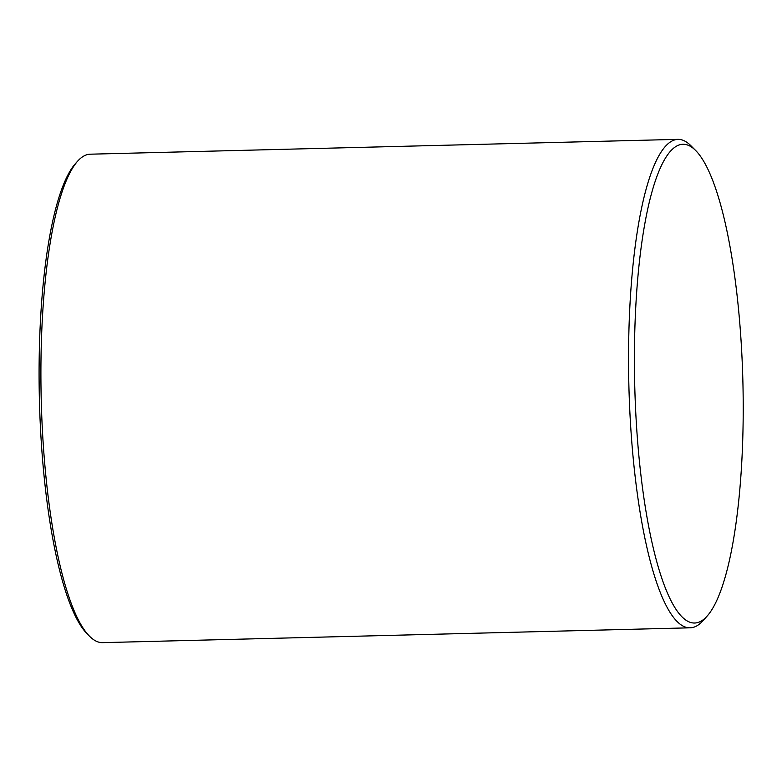 <?xml version="1.0" encoding="UTF-8"?>
<svg xmlns="http://www.w3.org/2000/svg" width="782" height="782" viewBox="0 0 782 782"><rect width="100%" height="100%" fill="white"/><g stroke="black" fill="none" stroke-linecap="round" stroke-linejoin="round"><path stroke-width="1.17" d="M695.491 150.33L690.868 145.696A244.307 55.199 88.6 0 0 677.896 139.362A244.307 55.199 88.6 0 0 628.562 365.302A244.307 55.199 88.6 0 0 690.223 627.809A244.307 55.199 88.6 0 0 702.862 620.83L707.241 615.962A239.419 54.095 -91.4 0 1 634.427 365.546A239.419 54.095 -91.4 0 1 695.491 150.33A239.419 54.095 -91.4 0 1 742.9 382.095A239.419 54.095 -91.4 0 1 707.241 615.962M690.223 627.809L102.589 642.638A244.307 55.199 -91.4 0 1 89.617 636.304A244.307 55.199 -91.4 0 1 40.928 380.13A244.307 55.199 -91.4 0 1 77.633 161.17A244.307 55.199 -91.4 0 1 90.262 154.191L677.896 139.362M77.633 161.17L75.434 163.604A241.863 54.652 88.6 0 0 39.1 380.375A241.863 54.652 88.6 0 0 87.31 633.987L89.617 636.304"/></g></svg>
